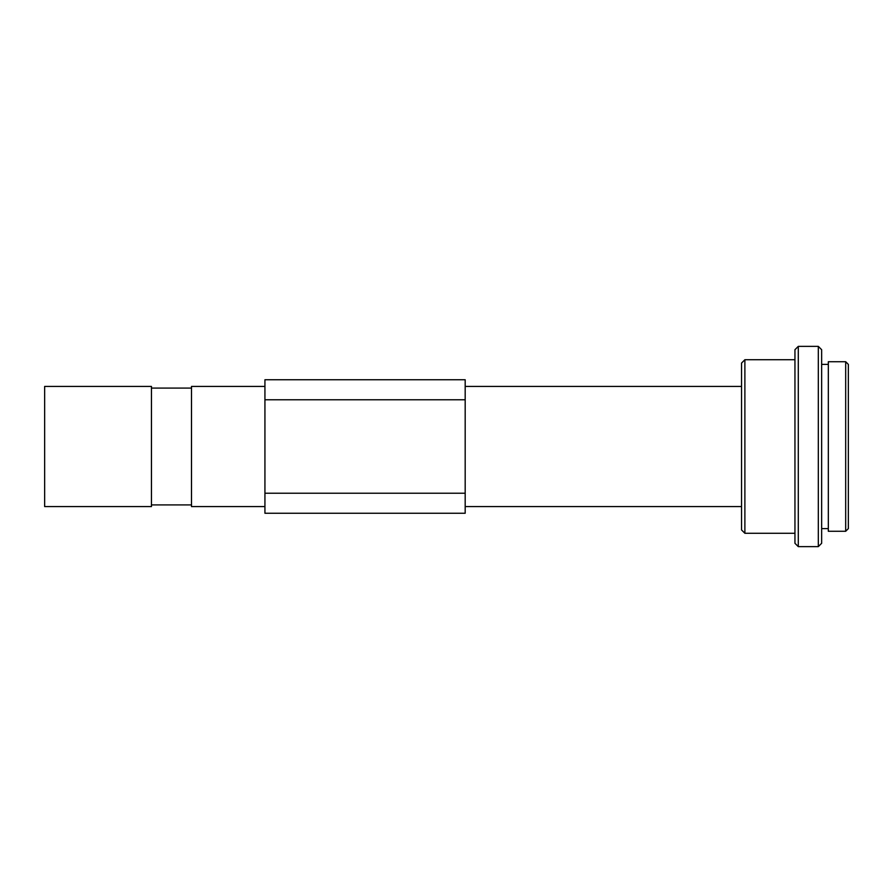 <?xml version="1.0" encoding="UTF-8"?>
<svg xmlns="http://www.w3.org/2000/svg" width="893" height="893" viewBox="0 0 893 893"><rect width="100%" height="100%" fill="white"/><g stroke="black" fill="none" stroke-linecap="round" stroke-linejoin="round"><path stroke-width="1.34" d="M191.504 506.577L264.931 506.577L191.504 506.577L191.504 386.423L191.504 506.577M264.931 386.423L191.504 386.423L264.931 386.423M151.453 504.913L191.504 504.913L151.453 504.913M191.504 388.087L151.453 388.087L191.504 388.087M465.186 506.577L741.547 506.577L465.186 506.577M741.547 386.423L465.186 386.423L741.547 386.423M44.65 506.577L151.453 506.577L151.453 386.423L44.65 386.423L44.65 506.577L44.65 386.423L151.453 386.423L151.453 506.577L44.65 506.577M744.885 359.723L741.547 363.06L741.547 529.94L744.885 533.277L744.885 359.723L744.885 533.277L794.949 533.277L744.885 533.277L741.547 529.94L741.547 363.06L744.885 359.723L794.949 359.723L744.885 359.723M798.286 346.372L794.949 349.71L794.949 543.29L798.286 546.628L798.286 346.372L798.286 546.628L818.312 546.628L818.312 346.372L798.286 346.372L818.312 346.372L818.312 546.628L821.649 543.29L821.649 349.71L818.312 346.372L821.649 349.71L821.649 543.29L818.312 546.628L798.286 546.628L794.949 543.29L794.949 349.71L798.286 346.372M821.649 528.6L828.324 528.6L821.649 528.6M828.324 364.4L821.649 364.4L828.324 364.4M828.324 531.279L845.682 531.279L845.682 361.721L828.324 361.721L828.324 531.279L845.682 531.279L848.35 528.6L848.35 364.4L845.682 361.721L845.682 531.279L848.35 528.6L848.35 364.4L845.682 361.721L828.324 361.721L828.324 531.279M465.186 379.748L465.186 513.252L465.186 493.226L264.931 493.226L264.931 379.748L465.186 379.748L465.186 399.774L264.931 399.774L465.186 399.774L465.186 493.226L264.931 493.226L264.931 513.252L465.186 513.252L264.931 513.252L264.931 379.748L465.186 379.748"/></g></svg>
